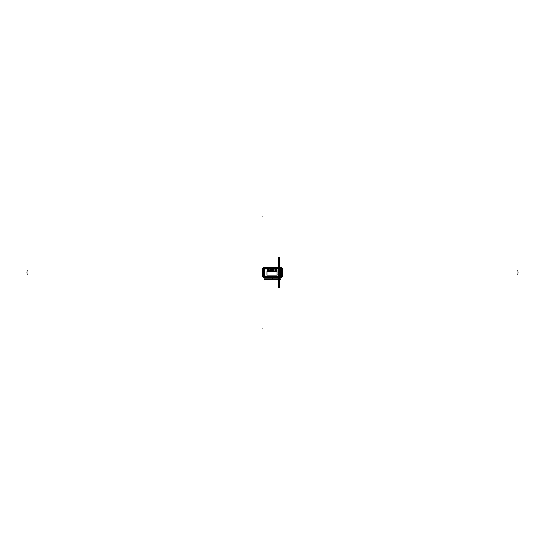 <?xml version="1.0" encoding="UTF-8"?>
<svg xmlns="http://www.w3.org/2000/svg" width="545" height="545" viewBox="0 0 545 545"><rect width="100%" height="100%" fill="white"/><g stroke="black" fill="none" stroke-linecap="round" stroke-linejoin="round"><path stroke-width="0.82" d="M263.112 276.553L263.065 276.295A9.612 9.612 0 0 0 263.18 276.853L263.685 277.003M263.405 267.357L263.18 268.147A9.612 9.612 0 0 0 263.065 268.705L263.167 268.167A9.612 9.612 0 0 1 263.187 268.12L263.364 267.493L278.379 267.575L263.889 267.568L263.889 268.126M263.937 269.577L263.957 275.416L263.957 269.584A8.611 8.611 0 0 0 263.957 269.584M281.043 275.416L281.043 269.584L281.043 275.416A8.611 8.611 0 0 0 281.043 275.416M281.888 276.601L281.935 276.295A9.612 9.612 0 0 1 281.82 276.853L281.854 276.71C281.445 278.386 282.065 275.845 281.854 276.697L282.29 276.131L281.847 276.785M264.366 277.507L263.33 277.412L264.366 277.364L264.223 276.887L264.366 277.364L278.379 277.371L264.482 277.364L278.379 277.514L264.325 277.5L278.379 277.514L264.482 277.507L266.573 277.936L264.012 277.916L266.587 277.936L264.979 277.936M279.674 277.698L280.675 277.5L279.674 277.364L280.634 277.357L280.777 276.887L280.634 277.364L281.67 277.405L281.159 277.875M280.675 277.357L279.674 277.507L281.67 277.398L279.96 277.943L280.927 277.943M266.573 277.936L278.427 277.936L266.573 277.936L264.482 277.5M280.021 277.936L281.295 277.589L279.674 277.936L281.315 277.936M264.55 277.943L278.379 277.998L264.216 277.998M280.695 278.856L279.674 278.856L280.471 278.951L279.674 278.951L280.471 278.951L280.464 279.456L279.674 279.442L280.362 279.537L280.375 278.856L279.674 278.951L280.464 278.938L280.375 279.537L279.674 279.537L280.695 279.537M264.305 279.537L278.379 279.537L264.625 279.537L278.379 279.456L264.536 279.442L264.529 278.951L278.379 278.856L264.305 278.856M281.111 268.126L281.111 267.568L279.674 267.568L280.6 267.288L281.636 267.493L281.813 268.12A9.612 9.612 0 0 1 281.826 268.174L281.854 268.29C281.445 266.607 282.065 269.162 281.854 268.303L282.29 268.869L281.833 268.147A9.612 9.612 0 0 1 281.935 268.705L281.888 268.453M263.187 268.126L263.439 267.261L263.187 268.126A9.612 9.612 0 0 1 263.364 267.479L263.644 267.288M279.674 267.575L281.636 267.493L281.813 268.113L281.356 267.288M279.674 269.646L279.435 270.872L278.045 270.565L278.352 270.872L278.345 269.761L279.674 269.761M275.334 269.734L275.341 270.742L276.622 270.742L276.703 269.823L275.334 269.734L275.334 270.531L276.915 270.443L276.622 269.734L275.034 269.823L275.034 270.443L276.608 270.742L276.608 269.53L275.334 269.53L275.034 270.443L276.622 270.742L276.622 269.53L275.334 269.53L275.034 270.436M272.589 270.443L272.582 269.823L272.677 270.742L273.958 270.742L273.958 269.734L272.582 269.823L272.67 270.531L273.951 270.742L274.251 269.823L272.377 269.823L272.377 270.443L273.958 270.531L273.951 269.53L272.67 269.53L272.377 270.443L273.958 270.742L273.958 269.53L272.67 269.53L272.377 270.436M269.979 270.736L271.587 270.443L271.294 269.741L270.013 269.53L270.013 270.742L271.294 270.742L271.587 269.823L270.007 269.53L270.007 270.742L271.294 270.742L271.587 269.823L269.979 269.53M267.343 269.734L267.357 270.742L268.63 270.742L268.719 269.823L267.343 269.734L267.343 270.531L268.93 270.443L268.63 269.734L267.05 269.823L267.05 270.443L268.624 270.742L268.624 269.53L267.343 269.53L267.05 270.443L268.63 270.742L268.63 269.53L267.343 269.53L267.05 270.436M279.674 272.943L278.352 273.168L278.345 271.832L278.352 273.168L279.68 272.936L278.277 273.195L278.005 272.084L278.379 271.805L278.005 272.112M275.511 270.361L275.899 269.809L276.37 270.443L275.995 270.02M273.74 269.918L273.27 270.252L272.888 269.823L273.256 270.456L273.747 269.904M270.238 270.449L270.742 269.816M268.372 269.768L267.472 270.034L267.738 269.768L267.472 270.116L268.133 270.409M268.133 270.197L267.615 270.034L268.372 269.918M279.674 275.239L278.352 275.457L278.352 274.128L278.045 274.435M279.435 271.832L278.366 272.064L279.435 271.832M262.588 276.117L262.588 268.883M263.576 276.295L262.588 276.295L262.588 274.837M262.588 270.163L262.588 268.705L263.576 268.705M262.642 274.912L264.298 275.709L263.998 276.254M263.344 277.459A9.612 9.612 0 0 1 263.187 276.874L263.187 276.88A9.612 9.612 0 0 1 263.174 276.826L263.14 276.69M264.25 276.846A8.577 8.577 0 0 1 264.087 276.104M279.674 267.997L281.424 267.997L281.424 277.003L279.674 277.003M278.379 267.997L263.576 267.997L263.576 277.003L278.379 277.003M263.208 268.024L263.685 267.997M264.087 268.896A8.577 8.577 0 0 1 264.25 268.154M263.998 268.746L264.298 269.291L262.642 270.088M282.201 268.174L262.799 268.174M281.424 268.705L282.412 268.705L282.412 270.163M282.412 274.837L282.412 276.295L281.424 276.295M281.847 276.731L281.833 276.833A9.612 9.612 0 0 1 281.813 276.88L281.581 277.671L280.62 277.507M281.82 276.853L281.315 277.003M280.913 276.104A8.577 8.577 0 0 1 280.75 276.846M281.002 276.254L280.702 275.709L282.358 274.912M262.799 276.826L282.201 276.826M263.065 276.976L281.935 276.976M262.813 276.887L282.187 276.887M263.419 277.671L264.4 277.357L264.196 276.649M278.379 277.391L263.889 277.391L263.889 276.874M279.674 277.391L281.111 277.391L281.111 276.874M281.581 277.671L281.813 276.874A9.612 9.612 0 0 1 281.656 277.459M263.685 277.936L278.379 277.943M265.006 277.943L263.364 277.494L266.634 277.943L265.006 277.943M278.475 277.943L266.525 277.943L264.325 277.357M281.615 277.582L281.813 276.88L281.656 277.446L279.674 277.678L281.636 277.494L279.674 277.943M272.963 278.856L272.963 277.998M272.037 278.856L272.037 277.998M278.379 279.442L264.529 279.442L278.379 279.442M264.638 279.537L264.55 278.938L264.625 279.537M280.375 279.537L280.464 278.938L280.375 279.537M278.379 279.537L272.064 279.537M272.936 279.537L265.504 279.306M280.804 276.649L280.6 277.357M281.84 268.181L281.636 267.493L281.813 268.113L281.315 267.997M280.75 268.154A8.577 8.577 0 0 1 280.913 268.896M282.358 270.088L280.702 269.291L281.002 268.746M282.412 276.117L282.412 268.883M282.412 272.48L282.412 272.847L282.412 272.48M282.412 271.805L282.365 270.749M282.412 274.326L282.739 274.326A5.62 5.607 -90 0 1 282.739 270.674L282.412 270.606M281.935 268.024L263.065 268.024M262.813 268.113L282.187 268.113M280.804 268.351L280.58 267.581L281.561 267.261L281.813 268.126A9.612 9.612 0 0 0 281.636 267.479M281.711 267.288L263.29 267.288M264.066 267.288L278.379 267.588M279.674 267.588L280.934 267.288M264.196 268.351L264.42 267.581L263.439 267.261M263.187 268.113L263.364 267.493L264.386 267.575L264.223 268.113L264.386 267.288L278.379 267.575M278.366 267.275L278.822 267.738L278.379 267.275M280.491 267.275L280.082 267.738L280.539 267.275L279.823 267.282M264.461 267.275L264.918 267.738L264.461 267.275L266.58 267.275M265.177 267.282L265.919 267.282M264.659 268.964L264.659 276.036M280.423 268.876L279.674 268.876M278.379 268.876L264.577 268.876M280.341 276.036L280.341 268.964M264.577 276.124L278.379 276.124M279.674 276.124L280.423 276.124M278.045 269.823L278.277 270.592L278.379 269.543M278.379 270.872L278.277 269.836M279.674 276.192L280.58 276.192L280.58 268.808L279.674 268.808M278.379 276.192L264.42 276.192L264.42 268.808L278.379 268.808M280.423 268.951L279.674 268.951M278.379 268.951L264.577 268.951M280.266 276.036L280.266 268.964M280.423 276.049L279.674 276.049M278.379 276.049L264.577 276.049M264.734 276.036L264.734 268.964M276.649 269.53L275.307 269.53M276.737 269.721L276.737 270.545L275.218 270.545L275.218 269.721L276.737 269.721M276.622 270.531L276.915 269.829M276.622 269.53L276.915 270.436M275.307 270.736L276.649 270.736M275.334 270.742L275.034 269.829M275.525 270.347L275.927 270.007M273.985 269.53L272.643 269.53M274.074 269.721L274.074 270.545L272.555 270.545L272.555 269.721L274.074 269.721M272.643 270.736L273.985 270.736M273.958 269.53L274.046 270.443L274.251 269.829M271.41 269.721L271.41 270.545L269.891 270.545L269.891 269.721L271.41 269.721M269.979 270.531L271.321 270.531L271.383 269.809L269.714 269.823L269.714 270.443L271.294 270.742L271.587 269.829M271.587 270.436L271.287 269.53M269.979 269.734L271.294 269.53L269.918 269.823L270.007 270.531L271.287 270.742M270.007 269.734L269.714 270.436M270.007 270.742L269.714 269.829M270.225 270.463L271.063 270.129L270.845 269.816M268.658 269.53L267.316 269.53M268.746 269.721L268.746 270.545L267.227 270.545L267.227 269.721L268.746 269.721M268.63 270.531L268.93 269.829M268.63 269.53L268.93 270.436M267.316 270.736L268.658 270.736M267.343 270.742L267.05 269.829M277.01 274.837L277.01 271.499M276.908 271.267L267.057 271.267M266.955 271.499L266.955 274.837M267.057 275.068L276.908 275.068M279.694 269.714L279.694 270.702M279.674 270.77L278.345 270.654L278.345 269.761M278.005 270.62L278.005 269.789M279.674 273.059L279.674 271.941M278.045 275.177L278.352 275.457L278.379 274.128M278.005 275.211L278.005 274.38M279.674 275.354L279.674 274.23M279.694 274.298L279.694 275.286M278.379 275.457L278.379 274.346L279.674 274.346L278.277 274.428M278.379 287.774L279.674 287.774L279.674 261.798L278.379 261.798L278.379 287.774M278.345 274.346L278.379 275.252L278.263 274.333L279.674 274.346M278.338 271.832L279.674 272.057M278.379 281.145L279.674 281.145L279.674 263.848L278.379 263.848L278.379 281.145M279.674 272.037L279.674 272.963M278.345 272.057L278.345 273.168M278.379 272.037L278.263 272.963L278.379 272.037M278.379 282.78L279.674 282.78L279.674 257.622L278.379 257.622L278.379 282.78M278.366 270.872L278.379 269.761M262.588 272.153L262.588 272.847L262.649 272.153M262.588 273.12L262.588 274.53L262.261 274.326A5.62 5.607 90 0 0 262.261 270.674L262.588 270.674M264.059 276.145A8.611 8.611 0 0 0 264.209 276.826A8.611 8.611 0 0 1 264.059 276.145M264.209 268.174A8.611 8.611 0 0 0 264.059 268.855A8.611 8.611 0 0 1 264.209 268.174M280.791 276.826A8.611 8.611 0 0 0 280.941 276.145A8.611 8.611 0 0 1 280.791 276.826M280.634 277.507L281.547 277.507M272.5 278.856L272.5 277.998M280.941 268.855A8.611 8.611 0 0 0 280.791 268.174A8.611 8.611 0 0 1 280.941 268.855M280.614 267.575L280.777 268.113L280.614 267.575M278.379 275.239L278.379 274.346M279.674 270.654L278.379 270.654M262.663 216.89L263.031 216.89M517.75 274.326A5.62 5.586 -90 0 0 517.75 270.674M276.649 269.734L275.307 269.734M275.307 270.531L276.649 270.531M273.985 269.734L272.643 269.734M272.643 270.531L273.985 270.531M268.658 269.734L267.316 269.734M267.316 270.531L268.658 270.531M262.663 328.11L263.031 328.11M27.25 270.674A5.62 5.586 90 0 0 27.25 274.326M279.674 277.678L280.518 277.507M278.379 272.943L278.379 272.057M281.935 276.295L281.86 276.683M282.412 274.53L282.412 273.113M278.25 267.288L277.875 267.288L278.25 267.288M262.588 270.47L262.588 271.655M262.71 276.131L263.146 276.71M263.187 276.88L263.385 277.582M263.93 277.943L263.371 277.507M281.07 277.943L281.629 277.507M280.464 278.938L280.464 279.456L280.464 278.938M264.536 278.938L264.536 279.456L264.536 278.938M281.561 267.261L281.792 268.024M281.813 268.12L281.595 267.357M266.171 267.738L266.634 267.275L266.171 267.738"/></g></svg>
